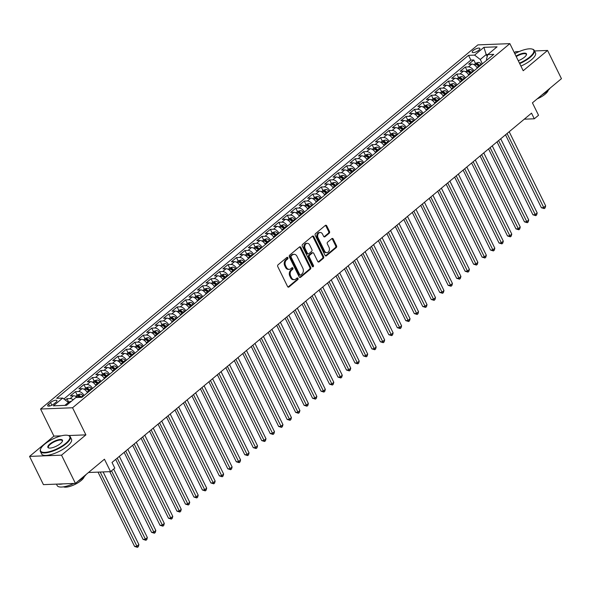 <?xml version="1.0" encoding="UTF-8"?>
<svg xmlns="http://www.w3.org/2000/svg" width="591" height="591" viewBox="0 0 591 591"><rect width="100%" height="100%" fill="white"/><g stroke="black" fill="none" stroke-linecap="round" stroke-linejoin="round"><path stroke-width="0.89" d="M287.861 257.735A0.916 0.694 87.8 0 0 286.894 257.447L278.058 264.805A1.308 0.997 87.8 0 0 277.77 266.607L287.588 286.554A1.308 0.997 87.8 0 0 288.962 286.975L297.805 279.609A0.916 0.694 87.8 0 0 297.037 278.058L295.892 279.011A4.181 3.184 87.8 0 1 294.311 279.646A4.181 3.184 87.8 0 1 291.489 277.681L290.669 276.019A4.181 3.184 87.8 0 1 291.585 270.257L292.73 269.304A0.916 0.694 87.8 0 0 291.969 267.753L290.824 268.706A4.181 3.184 87.8 0 1 289.243 269.341A4.181 3.184 87.8 0 1 286.413 267.376L285.601 265.714A4.181 3.184 87.8 0 1 286.517 259.951L287.662 258.998A0.916 0.694 87.8 0 0 287.861 257.735M289.243 269.341L288.378 269.37A4.181 3.184 87.8 0 1 285.549 267.413L284.736 265.751A4.181 3.184 87.8 0 1 285.652 259.988L286.798 259.035A0.916 0.694 87.8 0 0 286.812 257.521M288.031 287.056A1.308 0.997 87.8 0 0 288.098 287.004L296.941 279.646A0.916 0.694 87.8 0 0 296.955 278.132M294.311 279.646L293.446 279.683A4.181 3.184 87.8 0 1 290.624 277.718L289.804 276.056A4.181 3.184 87.8 0 1 290.72 270.294L291.865 269.341A0.916 0.694 87.8 0 0 291.88 267.826M473.258 50.449A4.263 1.396 -26.2 0 0 472.202 52.222A4.263 1.396 -26.2 0 0 474.854 52.311A4.263 1.396 -26.2 0 0 478.791 50.235A4.263 1.396 -26.2 0 0 479.855 48.462A4.263 1.396 -26.2 0 0 477.203 48.373A4.263 1.396 -26.2 0 0 473.258 50.449M329.194 233.238A1.308 0.997 87.8 0 0 329.483 231.443L326.727 225.843A1.308 0.997 87.8 0 0 325.346 225.43L315.535 233.6A1.308 0.997 87.8 0 0 315.247 235.403L325.065 255.349A1.308 0.997 87.8 0 0 326.439 255.77L336.257 247.592A1.308 0.997 87.8 0 0 336.538 245.79L333.213 239.03A1.308 0.997 87.8 0 0 331.839 238.616L327.636 242.118A1.308 0.997 87.8 0 0 327.348 243.913L329.002 247.267A3.494 2.659 87.8 0 1 329.15 250.769A3.494 2.659 87.8 0 1 326.912 252.616A3.494 2.659 87.8 0 1 324.548 250.976L318.084 237.841A3.494 2.659 87.8 0 1 317.936 234.339A3.494 2.659 87.8 0 1 320.174 232.492A3.494 2.659 87.8 0 1 322.538 234.132L323.617 236.326A1.308 0.997 87.8 0 0 324.991 236.74L329.194 233.238L328.33 233.275A1.308 0.997 87.8 0 0 328.618 231.473L325.863 225.88A1.308 0.997 87.8 0 0 325.412 225.378M61.301 435.833L53.914 436.121L29.55 456.407L61.53 455.159L75.419 483.386L104.444 459.214L110.561 471.633L114.794 468.109L112.017 462.458L531.523 113.147L534.301 118.791L538.534 115.267L532.425 102.841L561.45 78.677L547.562 50.449L534.537 50.959M61.53 455.159L85.894 434.865L72.56 407.768L509.863 43.638L523.198 70.735L547.562 50.449M300.856 247.385A1.308 0.997 87.8 0 0 299.474 246.972L289.664 255.142A1.308 0.997 87.8 0 0 289.376 256.945L299.194 276.891A1.308 0.997 87.8 0 0 300.568 277.312L310.386 269.134A1.308 0.997 87.8 0 0 310.674 267.331L300.856 247.385L299.992 247.422A1.308 0.997 87.8 0 0 299.541 246.92M302.599 244.371L312.41 236.201A1.308 0.997 87.8 0 1 313.791 236.614L323.602 256.56A1.308 0.997 87.8 0 1 323.321 258.363L319.118 261.865A1.308 0.997 87.8 0 1 317.744 261.444L313.762 253.354A1.308 0.997 87.8 0 0 312.38 252.941L309.595 255.26A1.308 0.997 87.8 0 0 309.307 257.063L313.452 265.485A0.916 0.694 87.8 0 1 312.292 266.452L302.311 246.174A1.308 0.997 87.8 0 1 302.599 244.371M519.179 51.557L515.581 51.698L514.34 52.732M75.419 483.386L43.438 484.635L29.55 456.407M475.489 63.473L473.768 59.972L468.685 64.205L471.84 64.079L468.449 66.909A5.326 2.985 50.2 0 1 473.923 70.89M467.016 70.528L465.294 67.027L460.212 71.26L463.366 71.142L459.975 73.964A5.326 2.985 50.2 0 1 465.442 77.946M458.542 77.584L456.821 74.089L451.731 78.322L454.885 78.197L451.502 81.019A5.326 2.985 50.2 0 1 456.969 85.008M450.069 84.639L448.347 81.144L443.257 85.377L446.412 85.252L443.021 88.074A5.326 2.985 50.2 0 1 448.495 92.063M441.588 91.701L439.867 88.199L434.784 92.432L437.938 92.307L434.548 95.136A5.326 2.985 50.2 0 1 440.022 99.118M433.114 98.756L431.393 95.254L426.31 99.487L429.465 99.369L426.074 102.191A5.326 2.985 50.2 0 1 431.548 106.173M424.641 105.811L422.92 102.309L417.837 106.55L420.991 106.424L417.601 109.246A5.326 2.985 50.2 0 1 423.075 113.228M416.167 112.866L414.446 109.372L409.364 113.605L412.518 113.479L409.127 116.301A5.326 2.985 50.2 0 1 414.594 120.291M407.694 119.929L405.973 116.427L400.883 120.66L404.037 120.534L400.654 123.356A5.326 2.985 50.2 0 1 406.12 127.346M399.221 126.984L397.492 123.482L392.409 127.715L395.564 127.597L392.173 130.419A5.326 2.985 50.2 0 1 397.647 134.401M390.74 134.039L389.018 130.537L383.936 134.778L387.09 134.652L383.699 137.474A5.326 2.985 50.2 0 1 389.173 141.456M382.266 141.094L380.545 137.6L375.462 141.833L378.617 141.707L375.226 144.529A5.326 2.985 50.2 0 1 380.7 148.518M373.793 148.156L372.071 144.655L366.989 148.888L370.143 148.762L366.752 151.584A5.326 2.985 50.2 0 1 372.219 155.573M365.319 155.211L363.598 151.71L358.508 155.943L361.662 155.825L358.279 158.647A5.326 2.985 50.2 0 1 363.746 162.628M356.846 162.266L355.125 158.765L350.035 163.005L353.189 162.88L349.798 165.702A5.326 2.985 50.2 0 1 355.272 169.683M348.365 169.321L346.644 165.827L341.561 170.06L344.716 169.935L341.325 172.757A5.326 2.985 50.2 0 1 346.799 176.746M339.891 176.384L338.17 172.882L333.088 177.115L336.242 176.99L332.851 179.812A5.326 2.985 50.2 0 1 338.325 183.801M331.418 183.439L329.697 179.937L324.614 184.17L327.769 184.052L324.378 186.874A5.326 2.985 50.2 0 1 329.852 190.856M322.945 190.494L321.223 186.992L316.141 191.233L319.295 191.107L315.904 193.929A5.326 2.985 50.2 0 1 321.371 197.911M314.471 197.549L312.75 194.055L307.66 198.288L310.814 198.162L307.431 200.984A5.326 2.985 50.2 0 1 312.898 204.974M305.998 204.604L304.269 201.11L299.186 205.343L302.341 205.217L298.95 208.039A5.326 2.985 50.2 0 1 304.424 212.029M297.517 211.667L295.796 208.165L290.713 212.398L293.867 212.28L290.476 215.102A5.326 2.985 50.2 0 1 295.951 219.084M289.043 218.722L287.322 215.22L282.239 219.453L285.394 219.335L282.003 222.157A5.326 2.985 50.2 0 1 287.477 226.139M280.57 225.777L278.849 222.282L273.766 226.516L276.92 226.39L273.53 229.212A5.326 2.985 50.2 0 1 278.996 233.201M272.096 232.832L270.375 229.338L265.285 233.571L268.44 233.445L265.056 236.267A5.326 2.985 50.2 0 1 270.523 240.256M263.623 239.894L261.902 236.393L256.812 240.626L259.966 240.5L256.575 243.329A5.326 2.985 50.2 0 1 262.049 247.311M255.142 246.949L253.421 243.448L248.338 247.681L251.493 247.563L248.102 250.385A5.326 2.985 50.2 0 1 253.576 254.366M246.669 254.004L244.947 250.51L239.865 254.743L243.019 254.618L239.628 257.44A5.326 2.985 50.2 0 1 245.102 261.429M238.195 261.059L236.474 257.565L231.391 261.798L234.546 261.673L231.155 264.495A5.326 2.985 50.2 0 1 236.629 268.484M229.722 268.122L228 264.62L222.918 268.853L226.072 268.728L222.681 271.557A5.326 2.985 50.2 0 1 228.148 275.539M221.248 275.177L219.527 271.675L214.437 275.908L217.591 275.79L214.208 278.612A5.326 2.985 50.2 0 1 219.675 282.594M212.775 282.232L211.046 278.73L205.964 282.971L209.118 282.845L205.727 285.667A5.326 2.985 50.2 0 1 211.201 289.649M204.294 289.287L202.573 285.793L197.49 290.026L200.645 289.9L197.254 292.722A5.326 2.985 50.2 0 1 202.728 296.712M195.82 296.35L194.099 292.848L189.017 297.081L192.171 296.955L188.78 299.777A5.326 2.985 50.2 0 1 194.254 303.767M187.347 303.405L185.626 299.903L180.543 304.136L183.698 304.018L180.307 306.84A5.326 2.985 50.2 0 1 185.773 310.822M178.874 310.46L177.152 306.958L172.062 311.198L175.224 311.073L171.833 313.895A5.326 2.985 50.2 0 1 177.3 317.877M170.4 317.515L168.679 314.02L163.589 318.254L166.743 318.128L163.352 320.95A5.326 2.985 50.2 0 1 168.827 324.939M161.919 324.577L160.198 321.076L155.115 325.309L158.27 325.183L154.879 328.005A5.326 2.985 50.2 0 1 160.353 331.994M153.446 331.632L151.724 328.131L146.642 332.364L149.796 332.245L146.405 335.067A5.326 2.985 50.2 0 1 151.88 339.049M144.972 338.687L143.251 335.186L138.168 339.426L141.323 339.3L137.932 342.123A5.326 2.985 50.2 0 1 143.406 346.104M136.499 345.742L134.778 342.248L129.695 346.481L132.849 346.356L129.459 349.178A5.326 2.985 50.2 0 1 134.925 353.167M128.025 352.797L126.304 349.303L121.214 353.536L124.369 353.411L120.985 356.233A5.326 2.985 50.2 0 1 126.452 360.222M119.552 359.86L117.823 356.358L112.741 360.591L115.895 360.473L112.504 363.295A5.326 2.985 50.2 0 1 117.978 367.277M111.071 366.915L109.35 363.413L104.267 367.654L107.422 367.528L104.031 370.35A5.326 2.985 50.2 0 1 109.505 374.332M102.598 373.97L100.876 370.476L95.794 374.709L98.948 374.583L95.557 377.405A5.326 2.985 50.2 0 1 101.031 381.394M94.124 381.025L92.403 377.531L87.32 381.764L90.475 381.638L87.084 384.46A5.326 2.985 50.2 0 1 92.551 388.45M85.651 388.088L83.929 384.586L78.839 388.819L82.001 388.693L78.61 391.523A5.326 2.985 50.2 0 1 84.077 395.505M77.177 395.143L75.456 391.641L70.366 395.874L73.52 395.756A5.326 2.985 50.2 0 1 77.229 397.499M54.032 403.852L55.901 402.301A4.13 1.352 -26.2 0 0 56.928 400.587A4.13 1.352 -26.2 0 0 54.357 400.506A4.13 1.352 -26.2 0 0 50.538 402.515L48.676 404.067A4.13 1.352 -26.2 0 0 47.649 405.781A4.13 1.352 -26.2 0 0 50.22 405.869A4.13 1.352 -26.2 0 0 54.032 403.852M72.56 407.768L40.58 409.024L477.883 44.886L509.863 43.638M473.768 59.972L470.872 60.083L468.537 55.34L56.662 398.304L62.712 398.068L68.393 402.449L68.852 403.38M468.537 55.34L474.588 55.103L483.911 47.346L497.053 46.829L487.73 54.594L493.781 54.357L81.905 397.315L75.855 397.551L66.532 405.315L53.389 405.832L62.712 398.068M68.696 402.198L66.975 398.703L70.13 398.578A5.326 2.985 50.2 0 1 73.188 399.775M75.456 391.641L78.61 391.523M83.929 384.586L87.084 384.46M92.403 377.531L95.557 377.405M100.876 370.476L104.031 370.35M109.35 363.413L112.504 363.295M117.823 356.358L120.985 356.233M126.304 349.303L129.459 349.178M134.778 342.248L137.932 342.123M143.251 335.186L146.405 335.067M151.724 328.131L154.879 328.005M160.198 321.076L163.352 320.95M168.679 314.02L171.833 313.895M177.152 306.958L180.307 306.84M185.626 299.903L188.78 299.777M194.099 292.848L197.254 292.722M202.573 285.793L205.727 285.667M211.046 278.73L214.208 278.612M219.527 271.675L222.681 271.557M228 264.62L231.155 264.495M236.474 257.565L239.628 257.44M244.947 250.51L248.102 250.385M253.421 243.448L256.575 243.329M261.902 236.393L265.056 236.267M270.375 229.338L273.53 229.212M278.849 222.282L282.003 222.157M287.322 215.22L290.476 215.102M295.796 208.165L298.95 208.039M304.269 201.11L307.431 200.984M312.75 194.055L315.904 193.929M321.223 186.992L324.378 186.874M329.697 179.937L332.851 179.812M338.17 172.882L341.325 172.757M346.644 165.827L349.798 165.702M355.125 158.765L358.279 158.647M363.598 151.71L366.752 151.584M372.071 144.655L375.226 144.529M380.545 137.6L383.699 137.474M389.018 130.537L392.173 130.419M397.492 123.482L400.654 123.356M405.973 116.427L409.127 116.301M414.446 109.372L417.601 109.246M422.92 102.309L426.074 102.191M431.393 95.254L434.548 95.136M439.867 88.199L443.021 88.074M448.347 81.144L451.502 81.019M456.821 74.089L459.975 73.964M465.294 67.027L468.449 66.909M470.872 60.083L63.887 398.977M66.975 398.703L65.32 400.077M487.198 56.581L486.201 54.549L480.269 59.484L482.404 63.828M71.481 401.193L69.021 401.932L64.87 405.382M53.914 436.121L40.58 409.024M524.269 119.183L534.301 118.791M88.495 472.497L110.561 471.633M487.856 54.483L486.201 54.549L483.911 47.346M486.903 60.083L486.496 59.24L487.73 54.594M87.468 392.683A5.326 2.985 -129.8 0 0 82.001 388.693M95.941 385.627A5.326 2.985 -129.8 0 0 90.475 381.638M104.422 378.565A5.326 2.985 -129.8 0 0 98.948 374.583M112.896 371.51A5.326 2.985 -129.8 0 0 107.422 367.528M121.369 364.455A5.326 2.985 -129.8 0 0 115.895 360.473M129.843 357.4A5.326 2.985 -129.8 0 0 124.369 353.411M138.316 350.345A5.326 2.985 -129.8 0 0 132.849 346.356M146.79 343.282A5.326 2.985 -129.8 0 0 141.323 339.3M155.27 336.227A5.326 2.985 -129.8 0 0 149.796 332.245M163.744 329.172A5.326 2.985 -129.8 0 0 158.27 325.183M172.217 322.117A5.326 2.985 -129.8 0 0 166.743 318.128M180.691 315.055A5.326 2.985 -129.8 0 0 175.224 311.073M189.164 308A5.326 2.985 -129.8 0 0 183.698 304.018M197.645 300.945A5.326 2.985 -129.8 0 0 192.171 296.955M206.119 293.89A5.326 2.985 -129.8 0 0 200.645 289.9M214.592 286.827A5.326 2.985 -129.8 0 0 209.118 282.845M223.066 279.772A5.326 2.985 -129.8 0 0 217.591 275.79M231.539 272.717A5.326 2.985 -129.8 0 0 226.072 268.728M240.012 265.662A5.326 2.985 -129.8 0 0 234.546 261.673M248.493 258.599A5.326 2.985 -129.8 0 0 243.019 254.618M256.967 251.544A5.326 2.985 -129.8 0 0 251.493 247.563M265.44 244.489A5.326 2.985 -129.8 0 0 259.966 240.5M273.914 237.434A5.326 2.985 -129.8 0 0 268.44 233.445M282.387 230.372A5.326 2.985 -129.8 0 0 276.92 226.39M290.861 223.317A5.326 2.985 -129.8 0 0 285.394 219.335M299.341 216.262A5.326 2.985 -129.8 0 0 293.867 212.28M307.815 209.207A5.326 2.985 -129.8 0 0 302.341 205.217M316.288 202.152A5.326 2.985 -129.8 0 0 310.814 198.162M324.762 195.089A5.326 2.985 -129.8 0 0 319.295 191.107M333.235 188.034A5.326 2.985 -129.8 0 0 327.769 184.052M341.716 180.979A5.326 2.985 -129.8 0 0 336.242 176.99M350.19 173.924A5.326 2.985 -129.8 0 0 344.716 169.935M358.663 166.861A5.326 2.985 -129.8 0 0 353.189 162.88M367.137 159.806A5.326 2.985 -129.8 0 0 361.662 155.825M375.61 152.751A5.326 2.985 -129.8 0 0 370.143 148.762M384.084 145.696A5.326 2.985 -129.8 0 0 378.617 141.707M392.564 138.634A5.326 2.985 -129.8 0 0 387.09 134.652M401.038 131.579A5.326 2.985 -129.8 0 0 395.564 127.597M409.511 124.524A5.326 2.985 -129.8 0 0 404.037 120.534M417.985 117.469A5.326 2.985 -129.8 0 0 412.518 113.479M426.458 110.406A5.326 2.985 -129.8 0 0 420.991 106.424M434.939 103.351A5.326 2.985 -129.8 0 0 429.465 99.369M443.413 96.296A5.326 2.985 -129.8 0 0 437.938 92.307M451.886 89.241A5.326 2.985 -129.8 0 0 446.412 85.252M460.359 82.179A5.326 2.985 -129.8 0 0 454.885 78.197M468.833 75.123A5.326 2.985 -129.8 0 0 463.366 71.142M477.306 68.068A5.326 2.985 -129.8 0 0 471.84 64.079M480.269 59.484L474.588 55.103M85.894 434.865L68.563 435.545M299.637 277.393A1.308 0.997 87.8 0 0 299.703 277.342L309.521 269.171A1.308 0.997 87.8 0 0 309.81 267.368L299.992 247.422M291.341 255.933A0.916 0.694 87.8 0 0 291.141 257.196L299.755 274.704A0.916 0.694 87.8 0 0 300.723 274.992L301.927 273.995A4.181 3.184 87.8 0 0 302.843 268.225L296.955 256.258A4.181 3.184 87.8 0 0 294.126 254.293A4.181 3.184 87.8 0 0 292.545 254.928L290.476 255.969A0.916 0.694 87.8 0 0 290.277 257.225L291.141 257.196M300.376 275.133L299.511 275.17A0.916 0.694 87.8 0 1 298.891 274.741L290.277 257.225M294.126 254.293L293.262 254.329A4.181 3.184 87.8 0 0 291.681 254.965L292.545 254.928M290.476 255.969L291.681 254.965M318.187 261.946A1.308 0.997 87.8 0 0 318.254 261.894L322.457 258.4A1.308 0.997 87.8 0 0 322.738 256.597L312.927 236.651A1.308 0.997 87.8 0 0 312.476 236.149M312.875 252.741L312.011 252.778A1.308 0.997 87.8 0 0 311.516 252.978L308.731 255.297A1.308 0.997 87.8 0 0 308.443 257.1L312.587 265.522L313.452 265.485M312.469 266.704A0.916 0.694 87.8 0 0 312.587 265.522M309.632 244.962A3.494 2.659 87.8 0 0 307.268 243.322A3.494 2.659 87.8 0 0 305.03 245.162A3.494 2.659 87.8 0 0 305.178 248.671L307.453 253.295A1.308 0.997 87.8 0 0 308.834 253.709L311.62 251.389A1.308 0.997 87.8 0 0 311.908 249.587L309.632 244.962M307.268 243.322L306.404 243.352A3.494 2.659 87.8 0 0 304.166 245.199A3.494 2.659 87.8 0 0 304.313 248.7L305.178 248.671M308.339 253.908L307.475 253.945A1.308 0.997 87.8 0 1 306.589 253.325L304.313 248.7M324.06 236.821A1.308 0.997 87.8 0 0 324.127 236.777L328.33 233.275M320.174 232.492L319.31 232.529A3.494 2.659 87.8 0 0 317.072 234.376A3.494 2.659 87.8 0 0 317.219 237.877L318.084 237.841M326.912 252.616L326.047 252.653A3.494 2.659 87.8 0 1 323.683 251.005L317.219 237.877M325.508 255.851A1.308 0.997 87.8 0 0 325.575 255.8L335.392 247.629A1.308 0.997 87.8 0 0 335.673 245.826L332.349 239.067A1.308 0.997 87.8 0 0 331.906 238.565M98.032 472.128L134.6 546.446L136.765 546.365L138.885 544.599L103.122 471.928M100.189 472.039L137.474 547.325L134.6 546.446M138.885 544.599L138.324 546.623L137.474 547.325M44.62 444.203A16.253 5.326 -26.2 0 0 40.676 448.857A16.253 5.326 -26.2 0 0 48.285 451.916A16.253 5.326 -26.2 0 0 65.712 443.376A16.253 5.326 -26.2 0 0 68.031 435.404A16.253 5.326 -26.2 0 0 44.62 444.203M68.261 435.471A16.651 5.452 153.8 0 1 68.512 435.53A16.651 5.452 153.8 0 1 70.277 436.771A16.651 5.452 153.8 0 1 66.14 443.701A16.651 5.452 153.8 0 1 50.752 451.805A16.651 5.452 153.8 0 1 40.395 451.472A16.651 5.452 153.8 0 1 40.491 449.323A16.651 5.452 153.8 0 1 40.594 449.086M49.895 443.996A8.126 2.659 153.8 0 1 58.612 439.719A8.126 2.659 153.8 0 1 62.417 441.248A8.126 2.659 153.8 0 1 60.445 443.582A8.126 2.659 153.8 0 1 48.735 447.978A8.126 2.659 153.8 0 1 49.895 443.996M62.299 441.492A7.727 2.534 -26.2 0 0 62.269 440.716A7.727 2.534 -26.2 0 0 57.46 440.561A7.727 2.534 -26.2 0 0 50.324 444.321A7.727 2.534 -26.2 0 0 48.403 447.535A7.727 2.534 -26.2 0 0 49.001 448.037M86.16 474.44A16.651 5.452 153.8 0 1 82.917 477.801A16.651 5.452 153.8 0 1 78.012 481.229M73.845 483.445A16.651 5.452 153.8 0 1 57.179 485.573L56.463 484.125M62.993 483.874A16.651 5.452 153.8 0 1 57.874 484.073M84.225 476.634A11.99 3.93 153.8 0 1 81.174 480.513A11.99 3.93 153.8 0 1 63.466 486.851M70.277 436.771L71.496 439.261A16.651 5.452 153.8 0 1 67.359 446.183A16.651 5.452 153.8 0 1 51.971 454.294A16.651 5.452 153.8 0 1 41.621 453.962L40.395 451.472M519.467 63.156A16.253 5.326 -26.2 0 0 529.706 57.009A16.253 5.326 -26.2 0 0 532.026 49.038A16.253 5.326 -26.2 0 0 514.805 53.692M532.255 49.112A16.651 5.452 153.8 0 1 532.506 49.171A16.651 5.452 153.8 0 1 534.271 50.412A16.651 5.452 153.8 0 1 530.134 57.342A16.651 5.452 153.8 0 1 519.688 63.614M516.009 56.13A8.126 2.659 153.8 0 1 523.7 53.175A8.126 2.659 153.8 0 1 526.411 54.889A8.126 2.659 153.8 0 1 524.439 57.216A8.126 2.659 153.8 0 1 518.263 60.718M526.293 55.133A7.727 2.534 -26.2 0 0 526.263 54.35A7.727 2.534 -26.2 0 0 516.231 56.588M550.155 88.081A16.651 5.452 153.8 0 1 546.911 91.442A16.651 5.452 153.8 0 1 542.006 94.863M548.219 90.275A11.99 3.93 153.8 0 1 545.168 94.154A11.99 3.93 153.8 0 1 537.219 98.852M534.271 50.412L535.49 52.894A16.651 5.452 153.8 0 1 531.361 59.824A16.651 5.452 153.8 0 1 520.915 66.096M75.7 396.369L77.495 394.877L80.073 394.101A3.531 1.98 50.2 0 1 82.888 395.667L83.309 396.147M109.749 471.67L143.074 539.391L145.238 539.31L147.358 537.544L113.657 469.055M81.565 397.329L81.277 397.012A3.531 1.98 -129.8 0 0 79.179 395.556L78.16 396.398A3.531 1.98 50.2 0 1 79.807 397.396M79.179 395.556L79.977 397.182A1.795 1.005 50.2 0 1 80.258 397.381M111.536 470.82L145.947 540.27L143.074 539.391M147.358 537.544L146.797 539.568L145.947 540.27M87.18 392.202L87.549 392.616M84.173 389.314L85.968 387.814L88.547 387.046A3.531 1.98 50.2 0 1 91.361 388.612L91.782 389.085M115.673 459.421L151.555 532.336L153.712 532.247L155.832 530.489L119.352 456.355M90.172 390.429L89.751 389.957A3.531 1.98 -129.8 0 0 87.653 388.501L86.641 389.343A3.531 1.98 50.2 0 1 88.739 390.799L89.16 391.279M87.653 388.501L88.451 390.126A1.795 1.005 50.2 0 1 89.071 390.651L89.426 391.05M117.232 458.114L154.421 533.215L151.555 532.336M155.832 530.489L155.27 532.506L154.421 533.215M95.653 385.147L96.023 385.561M92.647 382.259L94.449 380.759L97.02 379.991A3.531 1.98 50.2 0 1 99.835 381.557L100.263 382.03M124.147 452.359L160.028 525.281L162.185 525.192L164.305 523.427L127.826 449.293M98.653 383.374L98.224 382.894A3.531 1.98 -129.8 0 0 96.126 381.439L95.114 382.288A3.531 1.98 50.2 0 1 97.212 383.744L97.633 384.216M96.126 381.439L96.931 383.064A1.795 1.005 50.2 0 1 97.545 383.596L97.899 383.995M125.706 451.059L162.894 526.16L160.028 525.281M164.305 523.427L163.744 525.451L162.894 526.16M104.127 378.092L104.496 378.506M101.12 375.204L102.923 373.704L105.501 372.928A3.531 1.98 50.2 0 1 108.308 374.502L108.737 374.975M132.62 445.304L168.501 518.218L170.659 518.137L172.779 516.371L136.299 442.238M107.126 376.319L106.705 375.839A3.531 1.98 -129.8 0 0 104.607 374.384L103.588 375.233A3.531 1.98 50.2 0 1 105.686 376.689L106.107 377.161M104.607 374.384L105.405 376.009A1.795 1.005 50.2 0 1 106.025 376.541L106.38 376.94M134.187 444.004L171.375 519.097L168.501 518.218M172.779 516.371L172.217 518.396L171.375 519.097M112.608 371.037L112.97 371.444M109.601 368.141L111.396 366.649L113.974 365.873A3.531 1.98 50.2 0 1 116.789 367.439L117.21 367.92M141.094 438.249L176.975 511.163L179.139 511.082L181.252 509.316L144.78 435.183M115.6 369.257L115.179 368.784A3.531 1.98 -129.8 0 0 113.08 367.329L112.061 368.178A3.531 1.98 50.2 0 1 114.159 369.634L114.58 370.106M113.08 367.329L113.878 368.954A1.795 1.005 50.2 0 1 114.499 369.486L114.853 369.885M142.66 436.948L179.849 512.042L176.975 511.163M181.252 509.316L180.691 511.341L179.849 512.042M121.081 363.975L121.451 364.388M118.074 361.086L119.87 359.587L122.448 358.818A3.531 1.98 50.2 0 1 125.262 360.384L125.684 360.865M149.567 431.194L185.448 504.108L187.613 504.027L189.733 502.261L153.254 428.128M124.073 362.202L123.652 361.729A3.531 1.98 -129.8 0 0 121.554 360.274L120.534 361.116A3.531 1.98 50.2 0 1 122.633 362.571L123.054 363.051M121.554 360.274L122.352 361.899A1.795 1.005 50.2 0 1 122.972 362.423L123.327 362.822M151.133 429.886L188.322 504.987L185.448 504.108M189.733 502.261L189.172 504.278L188.322 504.987M129.555 356.92L129.924 357.333M126.548 354.031L128.343 352.531L130.921 351.763A3.531 1.98 50.2 0 1 133.736 353.329L134.157 353.802M158.048 424.131L193.929 497.053L196.086 496.965L198.207 495.199L161.727 421.065M132.547 355.147L132.125 354.666A3.531 1.98 -129.8 0 0 130.027 353.211L129.015 354.061A3.531 1.98 50.2 0 1 131.106 355.516L131.534 355.989M130.027 353.211L130.825 354.836A1.795 1.005 50.2 0 1 131.446 355.368L131.8 355.767M159.607 422.831L196.796 497.932L193.929 497.053M198.207 495.199L197.645 497.223L196.796 497.932M138.028 349.865L138.397 350.278M135.021 346.976L136.824 345.476L139.395 344.701A3.531 1.98 50.2 0 1 142.209 346.274L142.63 346.747M166.522 417.076L202.403 489.991L204.56 489.909L206.68 488.144L170.201 414.01M141.027 348.092L140.599 347.611A3.531 1.98 -129.8 0 0 138.501 346.156L137.489 347.006A3.531 1.98 50.2 0 1 139.587 348.461L140.008 348.934M138.501 346.156L139.306 347.781A1.795 1.005 50.2 0 1 139.919 348.313L140.274 348.712M168.08 415.776L205.269 490.877L202.403 489.991M206.68 488.144L206.119 490.168L205.269 490.877M146.502 342.81L146.871 343.216M143.495 339.914L145.297 338.421L147.868 337.646A3.531 1.98 50.2 0 1 150.683 339.212L151.111 339.692M174.995 410.021L210.876 482.936L213.033 482.854L215.154 481.089L178.674 406.955M149.501 341.029L149.072 340.556A3.531 1.98 -129.8 0 0 146.982 339.101L145.962 339.951A3.531 1.98 50.2 0 1 148.06 341.406L148.481 341.879M146.982 339.101L147.78 340.726A1.795 1.005 50.2 0 1 148.393 341.258L148.755 341.657M176.561 408.721L213.743 483.815L210.876 482.936M215.154 481.089L214.592 483.113L213.743 483.815M154.982 335.747L155.344 336.161M151.968 332.859L153.771 331.359L156.349 330.591A3.531 1.98 50.2 0 1 159.164 332.157L159.585 332.637M183.469 402.966L219.35 475.881L221.514 475.799L223.627 474.034L187.148 399.9M157.974 333.974L157.553 333.501A3.531 1.98 -129.8 0 0 155.455 332.046L154.436 332.888A3.531 1.98 50.2 0 1 156.534 334.343L156.955 334.824M155.455 332.046L156.253 333.671A1.795 1.005 50.2 0 1 156.874 334.196L157.228 334.595M185.035 401.666L222.223 476.76L219.35 475.881M223.627 474.034L223.066 476.058L222.223 476.76M163.456 328.692L163.818 329.106M160.449 325.804L162.244 324.304L164.823 323.536A3.531 1.98 50.2 0 1 167.637 325.102L168.058 325.575M191.942 395.904L227.823 468.826L229.988 468.737L232.108 466.979L195.628 392.838M166.448 326.919L166.027 326.446A3.531 1.98 -129.8 0 0 163.929 324.984L162.909 325.833A3.531 1.98 50.2 0 1 165.007 327.288L165.428 327.761M163.929 324.984L164.726 326.609A1.795 1.005 50.2 0 1 165.347 327.141L165.702 327.54M193.508 394.603L230.697 469.705L227.823 468.826M232.108 466.979L231.546 468.995L230.697 469.705M171.929 321.637L172.299 322.051M168.923 318.748L170.718 317.249L173.296 316.473A3.531 1.98 50.2 0 1 176.111 318.047L176.532 318.519M200.423 388.848L236.297 461.77L238.461 461.682L240.581 459.916L204.102 385.783M174.921 319.864L174.5 319.384A3.531 1.98 -129.8 0 0 172.402 317.928L171.383 318.778A3.531 1.98 50.2 0 1 173.481 320.233L173.909 320.706M172.402 317.928L173.2 319.554A1.795 1.005 50.2 0 1 173.82 320.086L174.175 320.485M201.982 387.548L239.17 462.65L236.297 461.77M240.581 459.916L240.02 461.94L239.17 462.65M180.403 314.582L180.772 314.988M177.396 311.686L179.191 310.194L181.769 309.418A3.531 1.98 50.2 0 1 184.584 310.992L185.005 311.464M208.896 381.793L244.777 454.708L246.935 454.627L249.055 452.861L212.575 378.728M183.395 312.802L182.974 312.329A3.531 1.98 -129.8 0 0 180.876 310.873L179.863 311.723A3.531 1.98 50.2 0 1 181.954 313.178L182.383 313.651M180.876 310.873L181.673 312.499A1.795 1.005 50.2 0 1 182.294 313.031L182.649 313.429M210.455 380.493L247.644 455.587L244.777 454.708M249.055 452.861L248.493 454.885L247.644 455.587M188.876 307.519L189.246 307.933M185.869 304.631L187.672 303.131L190.243 302.363A3.531 1.98 50.2 0 1 193.058 303.929L193.486 304.409M217.37 374.738L253.251 447.653L255.408 447.572L257.528 445.806L221.049 371.673M191.876 305.746L191.447 305.274A3.531 1.98 -129.8 0 0 189.349 303.818L188.337 304.661A3.531 1.98 50.2 0 1 190.435 306.116L190.856 306.596M189.349 303.818L190.154 305.444A1.795 1.005 50.2 0 1 190.767 305.968L191.122 306.367M218.929 373.438L256.117 448.532L253.251 447.653M257.528 445.806L256.967 447.83L256.117 448.532M197.35 300.464L197.719 300.878M194.343 297.576L196.146 296.076L198.724 295.308A3.531 1.98 50.2 0 1 201.531 296.874L201.959 297.347M225.843 367.676L261.724 440.598L263.882 440.509L266.002 438.751L229.522 364.617M200.349 298.691L199.928 298.219A3.531 1.98 -129.8 0 0 197.83 296.763L196.81 297.605A3.531 1.98 50.2 0 1 198.908 299.061L199.33 299.534M197.83 296.763L198.628 298.381A1.795 1.005 50.2 0 1 199.248 298.913L199.603 299.312M227.409 366.376L264.598 441.477L261.724 440.598M266.002 438.751L265.44 440.768L264.598 441.477M205.831 293.409L206.193 293.823M202.824 290.521L204.619 289.021L207.197 288.245A3.531 1.98 50.2 0 1 210.012 289.819L210.433 290.292M234.317 360.621L270.198 433.543L272.362 433.454L274.475 431.689L238.003 357.555M208.822 291.636L208.401 291.156A3.531 1.98 -129.8 0 0 206.303 289.701L205.284 290.55A3.531 1.98 50.2 0 1 207.382 292.006L207.803 292.479M206.303 289.701L207.101 291.326A1.795 1.005 50.2 0 1 207.722 291.858L208.076 292.257M235.883 359.321L273.072 434.422L270.198 433.543M274.475 431.689L273.914 433.713L273.072 434.422M214.304 286.354L214.673 286.768M211.297 283.466L213.092 281.966L215.671 281.19A3.531 1.98 50.2 0 1 218.485 282.764L218.906 283.237M242.79 353.566L278.671 426.48L280.836 426.399L282.956 424.633L246.477 350.5M217.296 284.574L216.875 284.101A3.531 1.98 -129.8 0 0 214.777 282.646L213.757 283.495A3.531 1.98 50.2 0 1 215.855 284.951L216.276 285.423M214.777 282.646L215.575 284.271A1.795 1.005 50.2 0 1 216.195 284.803L216.55 285.202M244.356 352.266L281.545 427.359L278.671 426.48M282.956 424.633L282.395 426.658L281.545 427.359M222.777 279.292L223.147 279.706M219.771 276.403L221.566 274.911L224.144 274.135A3.531 1.98 50.2 0 1 226.959 275.702L227.38 276.182M251.271 346.511L287.145 419.425L289.309 419.344L291.429 417.578L254.95 343.445M225.769 277.519L225.348 277.046A3.531 1.98 -129.8 0 0 223.25 275.591L222.231 276.433A3.531 1.98 50.2 0 1 224.329 277.888L224.757 278.368M223.25 275.591L224.048 277.216A1.795 1.005 50.2 0 1 224.669 277.74L225.023 278.139M252.83 345.21L290.018 420.304L287.145 419.425M291.429 417.578L290.868 419.603L290.018 420.304M231.251 272.237L231.62 272.65M228.244 269.348L230.047 267.849L232.618 267.08A3.531 1.98 50.2 0 1 235.432 268.646L235.853 269.119M259.745 339.448L295.626 412.37L297.783 412.282L299.903 410.523L263.423 336.39M234.25 270.464L233.822 269.991A3.531 1.98 -129.8 0 0 231.724 268.536L230.712 269.378A3.531 1.98 50.2 0 1 232.81 270.833L233.231 271.313M231.724 268.536L232.529 270.153A1.795 1.005 50.2 0 1 233.142 270.685L233.497 271.084M261.303 338.148L298.492 413.249L295.626 412.37M299.903 410.523L299.341 412.54L298.492 413.249M239.724 265.182L240.094 265.595M236.718 262.293L238.52 260.794L241.091 260.018A3.531 1.98 50.2 0 1 243.906 261.591L244.334 262.064M268.218 332.393L304.099 405.315L306.256 405.227L308.376 403.461L271.897 329.327M242.724 263.409L242.295 262.929A3.531 1.98 -129.8 0 0 240.205 261.473L239.185 262.323A3.531 1.98 50.2 0 1 241.283 263.778L241.704 264.251M240.205 261.473L241.002 263.098A1.795 1.005 50.2 0 1 241.616 263.63L241.978 264.029M269.784 331.093L306.965 406.194L304.099 405.315M308.376 403.461L307.815 405.485L306.965 406.194M248.205 258.127L248.567 258.54M245.191 255.238L246.994 253.738L249.572 252.963A3.531 1.98 50.2 0 1 252.387 254.536L252.808 255.009M276.691 325.338L312.573 398.253L314.737 398.171L316.85 396.406L280.37 322.272M251.197 256.346L250.776 255.873A3.531 1.98 -129.8 0 0 248.678 254.418L247.659 255.268A3.531 1.98 50.2 0 1 249.757 256.723L250.178 257.196M248.678 254.418L249.476 256.043A1.795 1.005 50.2 0 1 250.096 256.575L250.451 256.974M278.258 324.038L315.446 399.132L312.573 398.253M316.85 396.406L316.288 398.43L315.446 399.132M256.679 251.064L257.041 251.478M253.672 248.176L255.467 246.683L258.045 245.908A3.531 1.98 50.2 0 1 260.86 247.474L261.281 247.954M285.165 318.283L321.046 391.198L323.211 391.116L325.331 389.351L288.851 315.217M259.671 249.291L259.25 248.818A3.531 1.98 -129.8 0 0 257.151 247.363L256.132 248.205A3.531 1.98 50.2 0 1 258.23 249.668L258.651 250.141M257.151 247.363L257.949 248.988A1.795 1.005 50.2 0 1 258.57 249.513L258.924 249.912M286.731 316.983L323.92 392.077L321.046 391.198M325.331 389.351L324.762 391.375L323.92 392.077M265.152 244.009L265.522 244.423M262.145 241.121L263.941 239.621L266.519 238.853A3.531 1.98 50.2 0 1 269.333 240.419L269.755 240.892M293.646 311.228L329.519 384.143L331.684 384.054L333.804 382.296L297.325 308.162M268.144 242.236L267.723 241.763A3.531 1.98 -129.8 0 0 265.625 240.308L264.605 241.15A3.531 1.98 50.2 0 1 266.704 242.605L267.132 243.086M265.625 240.308L266.423 241.933A1.795 1.005 50.2 0 1 267.043 242.458L267.398 242.857M295.204 309.92L332.393 385.022L329.519 384.143M333.804 382.296L333.243 384.313L332.393 385.022M273.626 236.954L273.995 237.368M270.619 234.066L272.414 232.566L274.992 231.79A3.531 1.98 50.2 0 1 277.807 233.364L278.228 233.837M302.119 304.166L338 377.088L340.157 376.999L342.278 375.233L305.798 301.1M276.618 235.181L276.196 234.701A3.531 1.98 -129.8 0 0 274.098 233.246L273.086 234.095A3.531 1.98 50.2 0 1 275.177 235.55L275.605 236.023M274.098 233.246L274.896 234.871A1.795 1.005 50.2 0 1 275.517 235.403L275.871 235.802M303.678 302.865L340.867 377.967L338 377.088M342.278 375.233L341.716 377.257L340.867 377.967M282.099 229.899L282.468 230.313M279.092 227.01L280.895 225.511L283.466 224.735A3.531 1.98 50.2 0 1 286.28 226.309L286.709 226.781M310.593 297.11L346.474 370.025L348.631 369.944L350.751 368.178L314.272 294.045M285.098 228.119L284.67 227.646A3.531 1.98 -129.8 0 0 282.572 226.19L281.56 227.04A3.531 1.98 50.2 0 1 283.658 228.495L284.079 228.968M282.572 226.19L283.377 227.816A1.795 1.005 50.2 0 1 283.99 228.348L284.345 228.747M312.151 295.81L349.34 370.904L346.474 370.025M350.751 368.178L350.19 370.202L349.34 370.904M290.573 222.837L290.942 223.25M287.566 219.948L289.368 218.456L291.947 217.68A3.531 1.98 50.2 0 1 294.754 219.246L295.182 219.726M319.066 290.055L354.947 362.97L357.104 362.889L359.225 361.123L322.745 286.99M293.572 221.064L293.151 220.591A3.531 1.98 -129.8 0 0 291.053 219.135L290.033 219.985A3.531 1.98 50.2 0 1 292.131 221.44L292.552 221.913M291.053 219.135L291.851 220.761A1.795 1.005 50.2 0 1 292.471 221.285L292.826 221.684M320.632 288.755L357.814 363.849L354.947 362.97M359.225 361.123L358.663 363.147L357.814 363.849M299.053 215.781L299.415 216.195M296.039 212.893L297.842 211.393L300.42 210.625A3.531 1.98 50.2 0 1 303.235 212.191L303.656 212.664M327.54 283L363.421 355.915L365.585 355.826L367.698 354.068L331.226 279.935M302.045 214.008L301.624 213.536A3.531 1.98 -129.8 0 0 299.526 212.08L298.507 212.923A3.531 1.98 50.2 0 1 300.605 214.378L301.026 214.858M299.526 212.08L300.324 213.706A1.795 1.005 50.2 0 1 300.945 214.23L301.299 214.629M329.106 281.693L366.294 356.794L363.421 355.915M367.698 354.068L367.137 356.085L366.294 356.794M307.527 208.726L307.896 209.14M304.52 205.838L306.315 204.338L308.894 203.57A3.531 1.98 50.2 0 1 311.708 205.136L312.129 205.609M336.013 275.938L371.894 348.86L374.059 348.771L376.179 347.006L339.699 272.872M310.519 206.953L310.098 206.473A3.531 1.98 -129.8 0 0 308 205.018L306.98 205.867A3.531 1.98 50.2 0 1 309.078 207.323L309.499 207.796M308 205.018L308.798 206.643A1.795 1.005 50.2 0 1 309.418 207.175L309.773 207.574M337.579 274.638L374.768 349.739L371.894 348.86M376.179 347.006L375.617 349.03L374.768 349.739M316 201.671L316.37 202.085M312.994 198.783L314.789 197.283L317.367 196.507A3.531 1.98 50.2 0 1 320.182 198.081L320.603 198.554M344.494 268.883L380.368 341.797L382.532 341.716L384.652 339.951L348.173 265.817M318.992 199.898L318.571 199.418A3.531 1.98 -129.8 0 0 316.473 197.963L315.454 198.812A3.531 1.98 50.2 0 1 317.552 200.268L317.98 200.741M316.473 197.963L317.271 199.588A1.795 1.005 50.2 0 1 317.892 200.12L318.246 200.519M346.053 267.583L383.241 342.677L380.368 341.797M384.652 339.951L384.091 341.975L383.241 342.677M324.474 194.616L324.843 195.023M321.467 191.72L323.27 190.228L325.84 189.452A3.531 1.98 50.2 0 1 328.655 191.019L329.076 191.499M352.967 261.828L388.848 334.742L391.006 334.661L393.126 332.896L356.646 258.762M327.466 192.836L327.045 192.363A3.531 1.98 -129.8 0 0 324.947 190.908L323.934 191.757A3.531 1.98 50.2 0 1 326.033 193.213L326.454 193.685M324.947 190.908L325.752 192.533A1.795 1.005 50.2 0 1 326.365 193.065L326.72 193.464M354.526 260.528L391.715 335.622L388.848 334.742M393.126 332.896L392.564 334.92L391.715 335.622M332.947 187.554L333.317 187.968M329.941 184.665L331.743 183.166L334.314 182.397A3.531 1.98 50.2 0 1 337.129 183.964L337.557 184.444M361.441 254.773L397.322 327.687L399.479 327.606L401.599 325.84L365.12 251.707M335.947 185.781L335.518 185.308A3.531 1.98 -129.8 0 0 333.427 183.853L332.408 184.695A3.531 1.98 50.2 0 1 334.506 186.15L334.927 186.63M333.427 183.853L334.225 185.478A1.795 1.005 50.2 0 1 334.838 186.002L335.2 186.401M363.007 253.465L400.188 328.566L397.322 327.687M401.599 325.84L401.038 327.857L400.188 328.566M341.421 180.499L341.79 180.912M338.414 177.61L340.217 176.111L342.795 175.342A3.531 1.98 50.2 0 1 345.609 176.908L346.031 177.381M369.914 247.71L405.795 320.632L407.96 320.544L410.073 318.778L373.593 244.644M344.42 178.726L343.999 178.246A3.531 1.98 -129.8 0 0 341.901 176.79L340.881 177.64A3.531 1.98 50.2 0 1 342.979 179.095L343.401 179.568M341.901 176.79L342.699 178.416A1.795 1.005 50.2 0 1 343.319 178.947L343.674 179.346M371.48 246.41L408.669 321.511L405.795 320.632M410.073 318.778L409.511 320.802L408.669 321.511M349.902 173.444L350.264 173.857M346.895 170.555L348.69 169.056L351.268 168.28A3.531 1.98 50.2 0 1 354.083 169.853L354.504 170.326M378.388 240.655L414.269 313.57L416.433 313.489L418.554 311.723L382.074 237.589M352.893 171.671L352.472 171.191A3.531 1.98 -129.8 0 0 350.374 169.735L349.355 170.585A3.531 1.98 50.2 0 1 351.453 172.04L351.874 172.513M350.374 169.735L351.172 171.36A1.795 1.005 50.2 0 1 351.793 171.892L352.147 172.291M379.954 239.355L417.143 314.456L414.269 313.57M418.554 311.723L417.985 313.747L417.143 314.456M358.375 166.389L358.744 166.795M355.368 163.493L357.163 162L359.742 161.225A3.531 1.98 50.2 0 1 362.556 162.798L362.977 163.271M386.869 233.6L422.742 306.515L424.907 306.434L427.027 304.668L390.548 230.534M361.367 164.608L360.946 164.135A3.531 1.98 -129.8 0 0 358.848 162.68L357.828 163.53A3.531 1.98 50.2 0 1 359.926 164.985L360.355 165.458M358.848 162.68L359.646 164.305A1.795 1.005 50.2 0 1 360.266 164.837L360.621 165.236M388.427 232.3L425.616 307.394L422.742 306.515M427.027 304.668L426.466 306.692L425.616 307.394M366.848 159.326L367.218 159.74M363.842 156.438L365.637 154.938L368.215 154.17A3.531 1.98 50.2 0 1 371.03 155.736L371.451 156.216M395.342 226.545L431.223 299.46L433.38 299.378L435.501 297.613L399.021 223.479M369.84 157.553L369.419 157.08A3.531 1.98 -129.8 0 0 367.321 155.625L366.309 156.467A3.531 1.98 50.2 0 1 368.4 157.923L368.828 158.403M367.321 155.625L368.119 157.25A1.795 1.005 50.2 0 1 368.74 157.775L369.094 158.174M396.901 225.245L434.09 300.339L431.223 299.46M435.501 297.613L434.939 299.637L434.09 300.339M375.322 152.271L375.691 152.685M372.315 149.383L374.118 147.883L376.689 147.115A3.531 1.98 50.2 0 1 379.503 148.681L379.932 149.154M403.816 219.483L439.697 292.405L441.854 292.316L443.974 290.558L407.495 216.417M378.321 150.498L377.893 150.025A3.531 1.98 -129.8 0 0 375.795 148.563L374.783 149.412A3.531 1.98 50.2 0 1 376.881 150.868L377.302 151.34M375.795 148.563L376.6 150.188A1.795 1.005 50.2 0 1 377.213 150.72L377.568 151.119M405.374 218.182L442.563 293.284L439.697 292.405M443.974 290.558L443.413 292.575L442.563 293.284M383.795 145.216L384.165 145.63M380.789 142.328L382.591 140.828L385.169 140.052A3.531 1.98 50.2 0 1 387.977 141.626L388.405 142.099M412.289 212.428L448.17 285.35L450.327 285.261L452.447 283.495L415.968 209.362M386.795 143.443L386.366 142.963A3.531 1.98 -129.8 0 0 384.276 141.508L383.256 142.357A3.531 1.98 50.2 0 1 385.354 143.812L385.775 144.285M384.276 141.508L385.073 143.133A1.795 1.005 50.2 0 1 385.694 143.665L386.049 144.064M413.855 211.127L451.036 286.229L448.17 285.35M452.447 283.495L451.886 285.519L451.036 286.229M392.276 138.161L392.638 138.567M389.262 135.265L391.065 133.773L393.643 132.997A3.531 1.98 50.2 0 1 396.458 134.571L396.879 135.044M420.762 205.373L456.644 278.287L458.808 278.206L460.921 276.44L424.449 202.307M395.268 136.381L394.847 135.908A3.531 1.98 -129.8 0 0 392.749 134.453L391.73 135.302A3.531 1.98 50.2 0 1 393.828 136.757L394.249 137.23M392.749 134.453L393.547 136.078A1.795 1.005 50.2 0 1 394.167 136.61L394.522 137.009M422.329 204.072L459.517 279.166L456.644 278.287M460.921 276.44L460.359 278.464L459.517 279.166M400.75 131.099L401.112 131.512M397.743 128.21L399.538 126.71L402.116 125.942A3.531 1.98 50.2 0 1 404.931 127.508L405.352 127.988M429.236 198.317L465.117 271.232L467.282 271.151L469.402 269.385L432.922 195.252M403.742 129.326L403.321 128.853A3.531 1.98 -129.8 0 0 401.223 127.397L400.203 128.24A3.531 1.98 50.2 0 1 402.301 129.695L402.722 130.175M401.223 127.397L402.02 129.023A1.795 1.005 50.2 0 1 402.641 129.547L402.996 129.946M430.802 197.017L467.991 272.111L465.117 271.232M469.402 269.385L468.84 271.409L467.991 272.111M409.223 124.044L409.593 124.457M406.216 121.155L408.012 119.655L410.59 118.887A3.531 1.98 50.2 0 1 413.405 120.453L413.826 120.926M437.717 191.255L473.59 264.177L475.755 264.088L477.875 262.33L441.396 188.197M412.215 122.271L411.794 121.798A3.531 1.98 -129.8 0 0 409.696 120.342L408.677 121.185A3.531 1.98 50.2 0 1 410.775 122.64L411.203 123.12M409.696 120.342L410.494 121.96A1.795 1.005 50.2 0 1 411.114 122.492L411.469 122.891M439.276 189.955L476.464 265.056L473.59 264.177M477.875 262.33L477.314 264.347L476.464 265.056M417.697 116.988L418.066 117.402M414.69 114.1L416.492 112.6L419.063 111.825A3.531 1.98 50.2 0 1 421.878 113.398L422.299 113.871M446.19 184.2L482.071 257.122L484.228 257.033L486.349 255.268L449.869 181.134M420.689 115.215L420.267 114.735A3.531 1.98 -129.8 0 0 418.169 113.28L417.157 114.129A3.531 1.98 50.2 0 1 419.255 115.585L419.676 116.058M418.169 113.28L418.975 114.905A1.795 1.005 50.2 0 1 419.588 115.437L419.942 115.836M447.749 182.9L484.938 258.001L482.071 257.122M486.349 255.268L485.787 257.292L484.938 258.001M426.17 109.933L426.539 110.347M423.163 107.045L424.966 105.545L427.537 104.77A3.531 1.98 50.2 0 1 430.351 106.343L430.78 106.816M454.664 177.145L490.545 250.059L492.702 249.978L494.822 248.213L458.343 174.079M429.169 108.153L428.741 107.68A3.531 1.98 -129.8 0 0 426.643 106.225L425.631 107.074A3.531 1.98 50.2 0 1 427.729 108.53L428.15 109.003M426.643 106.225L427.448 107.85A1.795 1.005 50.2 0 1 428.061 108.382L428.416 108.781M456.222 175.845L493.411 250.939L490.545 250.059M494.822 248.213L494.261 250.237L493.411 250.939M434.644 102.871L435.013 103.285M431.637 99.982L433.439 98.49L436.018 97.714A3.531 1.98 50.2 0 1 438.832 99.281L439.253 99.761M463.137 170.09L499.018 243.004L501.183 242.923L503.296 241.158L466.816 167.024M437.643 101.098L437.222 100.625A3.531 1.98 -129.8 0 0 435.124 99.17L434.104 100.012A3.531 1.98 50.2 0 1 436.202 101.467L436.623 101.948M435.124 99.17L435.922 100.795A1.795 1.005 50.2 0 1 436.542 101.32L436.897 101.718M464.703 168.79L501.892 243.884L499.018 243.004M503.296 241.158L502.734 243.182L501.892 243.884M443.124 95.816L443.486 96.23M440.118 92.927L441.913 91.428L444.491 90.659A3.531 1.98 50.2 0 1 447.306 92.226L447.727 92.698M471.611 163.027L507.492 235.949L509.656 235.861L511.769 234.102L475.297 159.969M446.116 94.043L445.695 93.57A3.531 1.98 -129.8 0 0 443.597 92.115L442.578 92.957A3.531 1.98 50.2 0 1 444.676 94.412L445.097 94.892M443.597 92.115L444.395 93.733A1.795 1.005 50.2 0 1 445.016 94.264L445.37 94.663M473.177 161.727L510.365 236.828L507.492 235.949M511.769 234.102L511.208 236.119L510.365 236.828M451.598 88.761L451.967 89.175M448.591 85.872L450.386 84.373L452.965 83.597A3.531 1.98 50.2 0 1 455.779 85.17L456.2 85.643M480.091 155.972L515.965 228.894L518.13 228.806L520.25 227.04L483.77 152.906M454.59 86.988L454.169 86.508A3.531 1.98 -129.8 0 0 452.071 85.052L451.051 85.902A3.531 1.98 50.2 0 1 453.149 87.357L453.578 87.83M452.071 85.052L452.869 86.678A1.795 1.005 50.2 0 1 453.489 87.209L453.844 87.608M481.65 154.672L518.839 229.773L515.965 228.894M520.25 227.04L519.688 229.064L518.839 229.773M460.071 81.706L460.441 82.119M457.065 78.817L458.86 77.318L461.438 76.542A3.531 1.98 50.2 0 1 464.253 78.115L464.674 78.588M488.565 148.917L524.446 221.832L526.603 221.751L528.723 219.985L492.244 145.851M463.063 79.925L462.642 79.453A3.531 1.98 -129.8 0 0 460.544 77.997L459.532 78.847A3.531 1.98 50.2 0 1 461.623 80.302L462.051 80.775M460.544 77.997L461.342 79.622A1.795 1.005 50.2 0 1 461.963 80.154L462.317 80.553M490.124 147.617L527.312 222.711L524.446 221.832M528.723 219.985L528.162 222.009L527.312 222.711M468.545 74.643L468.914 75.057M465.538 71.755L467.341 70.263L469.911 69.487A3.531 1.98 50.2 0 1 472.726 71.053L473.155 71.533M497.038 141.862L532.919 214.777L535.077 214.696L537.197 212.93L500.717 138.796M471.544 72.87L471.116 72.398A3.531 1.98 -129.8 0 0 469.018 70.942L468.006 71.784A3.531 1.98 50.2 0 1 470.104 73.247L470.525 73.72M469.018 70.942L469.823 72.567A1.795 1.005 50.2 0 1 470.436 73.092L470.791 73.491M498.597 140.562L535.786 215.656L532.919 214.777M537.197 212.93L536.635 214.954L535.786 215.656M477.018 67.588L477.388 68.002M474.012 64.7L475.814 63.2L478.392 62.432A3.531 1.98 50.2 0 1 481.2 63.998L481.628 64.471M505.512 134.807L541.393 207.722L543.55 207.633L545.67 205.875L509.191 131.741M480.018 65.815L479.589 65.342A3.531 1.98 -129.8 0 0 477.498 63.887L476.479 64.729A3.531 1.98 50.2 0 1 478.577 66.185L478.998 66.665M477.498 63.887L478.296 65.512A1.795 1.005 50.2 0 1 478.917 66.037L479.271 66.436M507.078 133.5L544.259 208.601L541.393 207.722M545.67 205.875L545.109 207.892L544.259 208.601M73.52 395.756L70.13 398.578M49.637 406.017L48.676 404.067M51.868 405.212L50.538 402.515M285.652 259.988L286.517 259.951M284.736 265.751L285.601 265.714M285.549 267.413L286.413 267.376M291.865 269.341L292.73 269.304M290.72 270.294L291.585 270.257M289.804 276.056L290.669 276.019M290.624 277.718L291.489 277.681M296.941 279.646L297.805 279.609M288.098 287.004L288.962 286.975M286.798 259.035L287.662 258.998M309.81 267.368L310.674 267.331M309.521 269.171L310.386 269.134M299.703 277.342L300.568 277.312M298.891 274.741L299.755 274.704M312.927 236.651L313.791 236.614M322.738 256.597L323.602 256.56M322.457 258.4L323.321 258.363M318.254 261.894L319.118 261.865M311.516 252.978L312.38 252.941M308.731 255.297L309.595 255.26M308.443 257.1L309.307 257.063M306.589 253.325L307.453 253.295M324.127 236.777L324.991 236.74M323.683 251.005L324.548 250.976M332.349 239.067L333.213 239.03M335.673 245.826L336.538 245.79M335.392 247.629L336.257 247.592M325.575 255.8L326.439 255.77M325.863 225.88L326.727 225.843M328.618 231.473L329.483 231.443M80.007 394.123L76.594 396.96M82.888 395.667L81.277 397.012M88.48 387.061L85.067 389.905M88.739 390.799L87.136 392.136M91.361 388.612L89.751 389.957M96.961 380.006L93.541 382.85M97.212 383.744L95.609 385.073M99.835 381.557L98.224 382.894M105.434 372.951L102.021 375.795M105.686 376.689L104.082 378.018M108.308 374.502L106.705 375.839M113.908 365.895L110.495 368.732M114.159 369.634L112.556 370.963M116.789 367.439L115.179 368.784M122.381 358.833L118.968 361.677M122.633 362.571L121.037 363.908M125.262 360.384L123.652 361.729M130.855 351.778L127.442 354.622M131.106 355.516L129.51 356.853M133.736 353.329L132.125 354.666M139.336 344.723L135.915 347.567M139.587 348.461L137.984 349.791M142.209 346.274L140.599 347.611M147.809 337.668L144.396 340.505M148.06 341.406L146.457 342.736M150.683 339.212L149.072 340.556M156.283 330.605L152.87 333.45M156.534 334.343L154.931 335.681M159.164 332.157L157.553 333.501M164.756 323.55L161.343 326.395M165.007 327.288L163.404 328.626M167.637 325.102L166.027 326.446M173.229 316.495L169.816 319.339M173.481 320.233L171.885 321.563M176.111 318.047L174.5 319.384M181.703 309.44L178.29 312.277M181.954 313.178L180.358 314.508M184.584 310.992L182.974 312.329M190.184 302.378L186.763 305.222M190.435 306.116L188.832 307.453M193.058 303.929L191.447 305.274M198.657 295.323L195.244 298.167M198.908 299.061L197.305 300.398M201.531 296.874L199.928 298.219M207.131 288.268L203.718 291.112M207.382 292.006L205.779 293.335M210.012 289.819L208.401 291.156M215.604 281.213L212.191 284.057M215.855 284.951L214.26 286.28M218.485 282.764L216.875 284.101M224.078 274.15L220.665 276.994M224.329 277.888L222.733 279.225M226.959 275.702L225.348 277.046M232.559 267.095L229.138 269.939M232.81 270.833L231.207 272.17M235.432 268.646L233.822 269.991M241.032 260.04L237.619 262.884M241.283 263.778L239.68 265.108M243.906 261.591L242.295 262.929M249.505 252.985L246.092 255.829M249.757 256.723L248.154 258.053M252.387 254.536L250.776 255.873M257.979 245.922L254.566 248.767M258.23 249.668L256.627 250.998M260.86 247.474L259.25 248.818M266.452 238.867L263.039 241.712M266.704 242.605L265.108 243.943M269.333 240.419L267.723 241.763M274.926 231.812L271.513 234.657M275.177 235.55L273.581 236.88M277.807 233.364L276.196 234.701M283.407 224.757L279.986 227.601M283.658 228.495L282.055 229.825M286.28 226.309L284.67 227.646M291.88 217.702L288.467 220.539M292.131 221.44L290.528 222.77M294.754 219.246L293.151 220.591M300.354 210.64L296.941 213.484M300.605 214.378L299.002 215.715M303.235 212.191L301.624 213.536M308.827 203.585L305.414 206.429M309.078 207.323L307.483 208.653M311.708 205.136L310.098 206.473M317.301 196.53L313.887 199.374M317.552 200.268L315.956 201.597M320.182 198.081L318.571 199.418M325.781 189.475L322.361 192.311M326.033 193.213L324.429 194.542M328.655 191.019L327.045 192.363M334.255 182.412L330.842 185.256M334.506 186.15L332.903 187.487M337.129 183.964L335.518 185.308M342.728 175.357L339.315 178.201M342.979 179.095L341.376 180.432M345.609 176.908L343.999 178.246M351.202 168.302L347.789 171.146M351.453 172.04L349.85 173.37M354.083 169.853L352.472 171.191M359.675 161.247L356.262 164.084M359.926 164.985L358.331 166.315M362.556 162.798L360.946 164.135M368.149 154.185L364.736 157.029M368.4 157.923L366.804 159.26M371.03 155.736L369.419 157.08M376.63 147.129L373.209 149.974M376.881 150.868L375.278 152.205M379.503 148.681L377.893 150.025M385.103 140.074L381.69 142.919M385.354 143.812L383.751 145.142M387.977 141.626L386.366 142.963M393.576 133.019L390.163 135.856M393.828 136.757L392.225 138.087M396.458 134.571L394.847 135.908M402.05 125.957L398.637 128.801M402.301 129.695L400.705 131.032M404.931 127.508L403.321 128.853M410.523 118.902L407.11 121.746M410.775 122.64L409.179 123.977M413.405 120.453L411.794 121.798M419.004 111.847L415.584 114.691M419.255 115.585L417.652 116.915M421.878 113.398L420.267 114.735M427.478 104.792L424.065 107.636M427.729 108.53L426.126 109.86M430.351 106.343L428.741 107.68M435.951 97.729L432.538 100.573M436.202 101.467L434.599 102.804M438.832 99.281L437.222 100.625M444.425 90.674L441.012 93.518M444.676 94.412L443.073 95.749M447.306 92.226L445.695 93.57M452.898 83.619L449.485 86.463M453.149 87.357L451.554 88.687M455.779 85.17L454.169 86.508M461.372 76.564L457.959 79.408M461.623 80.302L460.027 81.632M464.253 78.115L462.642 79.453M469.852 69.509L466.432 72.346M470.104 73.247L468.5 74.577M472.726 71.053L471.116 72.398M478.326 62.447L474.913 65.291M478.577 66.185L476.974 67.522M481.2 63.998L479.589 65.342M40.676 448.857L40.491 449.323M68.031 435.404L68.512 435.53M532.026 49.038L532.506 49.171"/></g></svg>
